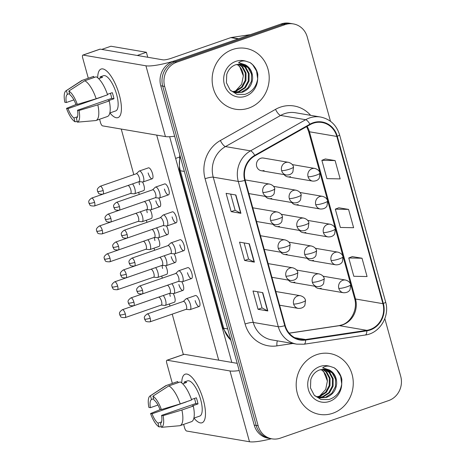 <?xml version="1.0" encoding="UTF-8"?>
<svg xmlns="http://www.w3.org/2000/svg" width="465" height="465" viewBox="0 0 465 465"><rect width="100%" height="100%" fill="white"/><g stroke="black" fill="none" stroke-linecap="round" stroke-linejoin="round"><path stroke-width="0.7" d="M265.405 196.416A6.429 5.929 99.7 0 0 268.985 198.636A6.429 5.929 99.7 0 0 271.746 198.404M273.089 224.316A6.429 5.929 99.7 0 0 276.669 226.542A6.429 5.929 99.7 0 0 279.43 226.304M280.773 252.222A6.429 5.929 99.7 0 0 284.353 254.442A6.429 5.929 99.7 0 0 287.12 254.21M288.463 280.122A6.429 5.929 99.7 0 0 292.043 282.348A6.429 5.929 99.7 0 0 294.804 282.11M288.405 162.314C291.317 163.186 293.02 164.732 293.525 166.941A6.429 1.122 164.6 0 1 289.771 169.068A6.429 1.122 -15.4 0 1 281.621 170.626A6.429 5.929 99.7 0 1 285.644 162.547A6.429 5.929 99.7 0 1 288.405 162.314L263.463 158.059A6.429 5.929 99.7 0 0 260.696 158.292A6.429 5.929 99.7 0 0 256.442 164.901A6.429 5.929 99.7 0 0 261.301 170.731A6.429 5.929 99.7 0 0 264.062 170.498M291.834 202.531A6.429 5.929 99.7 0 0 295.415 204.757A6.429 5.929 99.7 0 0 298.175 204.519M299.518 230.437A6.429 5.929 99.7 0 0 303.099 232.657A6.429 5.929 99.7 0 0 305.86 232.424M307.202 258.342A6.429 5.929 99.7 0 0 310.783 260.563A6.429 5.929 99.7 0 0 313.544 260.33M314.886 286.242A6.429 5.929 99.7 0 0 318.467 288.469A6.429 5.929 99.7 0 0 321.234 288.23M284.144 174.631A6.429 5.929 99.7 0 0 287.725 176.851A6.429 5.929 99.7 0 0 290.486 176.619M232.599 49.517A30.859 28.47 99.7 0 0 212.168 81.23A30.859 28.47 99.7 0 0 235.482 109.228A30.859 28.47 99.7 0 0 248.74 108.107A30.859 28.47 99.7 0 0 269.171 76.388A30.859 28.47 99.7 0 0 245.857 48.389A30.859 28.47 99.7 0 0 232.599 49.517A30.859 28.47 99.7 0 0 212.168 81.23A30.859 28.47 99.7 0 0 235.482 109.228A30.859 28.47 99.7 0 0 248.74 108.107A30.859 28.47 99.7 0 0 269.171 76.388A30.859 28.47 99.7 0 0 245.857 48.389A30.859 28.47 99.7 0 0 232.599 49.517M316.653 354.667A30.859 28.47 99.7 0 0 296.222 386.386A30.859 28.47 99.7 0 0 319.536 414.385A30.859 28.47 99.7 0 0 332.795 413.257A30.859 28.47 99.7 0 0 353.226 381.544A30.859 28.47 99.7 0 0 329.912 353.545A30.859 28.47 99.7 0 0 316.653 354.667A30.859 28.47 99.7 0 0 296.222 386.386A30.859 28.47 99.7 0 0 319.536 414.385A30.859 28.47 99.7 0 0 332.795 413.257A30.859 28.47 99.7 0 0 353.226 381.544A30.859 28.47 99.7 0 0 329.912 353.545A30.859 28.47 99.7 0 0 316.653 354.667M313.212 123.248A20.57 18.978 -80.3 0 1 322.047 122.498A20.57 18.978 -80.3 0 1 336.84 136.448L382.904 303.674A20.57 18.978 -80.3 0 1 366.78 330.336L305.586 339.531A20.57 18.978 -80.3 0 1 299.995 339.479A20.57 18.978 -80.3 0 1 285.208 325.529L245.189 180.257A20.57 18.978 -80.3 0 1 254.971 155.792L310.126 124.643A20.57 18.978 -80.3 0 1 313.212 123.248M313.079 122.76A21.088 19.454 99.7 0 0 309.911 124.19L254.762 155.339A21.088 19.454 99.7 0 0 244.735 180.414L284.749 325.686A21.088 19.454 99.7 0 0 305.639 340.043L366.833 330.842A21.088 19.454 99.7 0 0 383.358 303.517L337.294 136.292A21.088 19.454 99.7 0 0 313.079 122.76M330.47 121.278L307.255 36.997A19.286 17.792 99.7 0 0 293.386 23.918L289.474 23.25A19.286 17.792 99.7 0 0 281.185 23.953L172.823 61.531A19.286 17.792 99.7 0 0 160.762 85.775L254.227 425.109L256.186 425.446A19.286 17.792 99.7 0 0 270.049 438.524A19.286 17.792 99.7 0 1 256.186 425.446L162.715 86.112L256.186 425.446L258.139 425.777A19.286 17.792 99.7 0 0 272.008 438.855A19.286 17.792 99.7 0 0 280.296 438.152L388.653 400.574A19.286 17.792 99.7 0 0 400.72 376.33L384.834 318.659M172.823 61.531L174.782 61.868A19.286 17.792 99.7 0 0 162.715 86.112A19.286 17.792 99.7 0 1 174.782 61.868L283.144 24.285L174.782 61.868L176.741 62.2A19.286 17.792 99.7 0 0 164.674 86.444L258.139 425.777M291.427 23.581A19.286 17.792 99.7 0 0 283.144 24.285A19.286 17.792 99.7 0 1 291.427 23.581M362.02 258.232L348.762 257.97L353.807 276.28L367.059 276.541L362.02 258.232L352.249 256.616M335.12 160.582L321.867 160.32L326.907 178.63L340.165 178.891L335.12 160.582L325.349 158.966M348.57 209.407L335.312 209.145L340.357 227.455L353.615 227.716L348.57 209.407L338.799 207.791M293.386 23.918A19.286 17.792 99.7 0 0 285.097 24.622L176.741 62.2M240.928 213.307L231.146 211.639L226.1 193.33L235.883 194.998L240.928 213.307A5.144 0.895 -15.4 0 1 240.655 213.226L235.627 194.951M267.823 310.957L258.04 309.289L253.001 290.98L262.783 292.648L267.823 310.957A5.144 0.895 -15.4 0 1 267.555 310.876L262.522 292.601M254.378 262.132L244.596 260.464L239.551 242.155L249.333 243.823L254.378 262.132A5.144 0.895 -15.4 0 1 254.105 262.051L249.071 243.776M244.596 260.464L248.566 259.086M244.119 242.933L248.577 259.11L254.105 262.051M258.04 309.289L262.016 307.911M257.569 291.758L262.022 307.935L267.555 310.876M231.146 211.639L235.121 210.261M230.669 194.108L235.127 210.285L240.655 213.226M335.312 209.145L338.886 207.756M321.867 160.32L325.436 158.931M348.762 257.97L352.331 256.581M254.227 425.109A19.286 17.792 99.7 0 0 268.096 438.187L272.008 438.855M134.141 193.8A5.783 1.994 -109.1 0 0 134.211 193.812A5.783 1.994 -109.1 0 0 134.525 193.777A5.783 1.994 -109.1 0 0 134.827 188.685A5.783 1.994 -109.1 0 0 132.554 183.902M94.581 202.327A4.179 1.436 -109.1 0 1 94.36 206.007L130.572 193.446A4.179 1.436 -109.1 0 0 130.793 189.767A4.179 1.436 -109.1 0 0 128.113 185.529A4.179 1.436 -109.1 0 0 127.834 185.547L91.622 198.107C86.926 201.502 89.431 202.542 88.96 203.164A4.179 0.732 164.6 0 0 89.28 203.345A4.179 0.732 -15.4 0 0 94.581 202.327A4.179 1.436 -109.1 0 0 91.622 198.107M142.72 181.972A5.783 1.994 -109.1 0 0 142.796 181.978A5.783 1.994 -109.1 0 0 143.104 181.943A5.783 1.994 -109.1 0 0 143.261 176.34A5.783 1.994 -109.1 0 0 139.698 170.986A5.783 1.994 -109.1 0 0 139.314 171.01A5.783 1.994 -109.1 0 0 139.047 171.172L136.315 173.753M103.16 190.493A4.179 1.436 -109.1 0 1 102.939 194.172L139.157 181.612A4.179 1.436 -109.1 0 0 139.378 177.938A4.179 1.436 -109.1 0 0 136.693 173.695A4.179 1.436 -109.1 0 0 136.419 173.718L100.202 186.273C95.511 189.674 98.01 190.714 97.54 191.336A4.179 0.732 164.6 0 0 97.865 191.51A4.179 0.732 -15.4 0 0 103.16 190.493A4.179 1.436 -109.1 0 0 100.202 186.273M158.989 198.044A5.783 1.994 -109.1 0 0 159.059 198.049A5.783 1.994 -109.1 0 0 159.373 198.014A5.783 1.994 -109.1 0 0 159.524 192.411A5.783 1.994 -109.1 0 0 155.961 187.058A5.783 1.994 -109.1 0 0 155.577 187.081A5.783 1.994 -109.1 0 0 155.316 187.244L152.578 189.825M119.429 206.565A4.179 1.436 -109.1 0 1 119.209 210.244L155.42 197.683A4.179 1.436 -109.1 0 0 155.641 194.01A4.179 1.436 -109.1 0 0 152.962 189.767A4.179 1.436 -109.1 0 0 152.683 189.79L116.471 202.345C111.774 205.745 114.28 206.78 113.809 207.407A4.179 0.732 164.6 0 0 114.128 207.582A4.179 0.732 -15.4 0 0 119.429 206.565A4.179 1.436 -109.1 0 0 116.471 202.345M141.825 221.706A5.783 1.994 -109.1 0 0 141.901 221.718A5.783 1.994 -109.1 0 0 142.209 221.683A5.783 1.994 -109.1 0 0 142.511 216.591A5.783 1.994 -109.1 0 0 140.238 211.808M102.265 230.233A4.179 1.436 -109.1 0 1 102.044 233.907L138.262 221.346A4.179 1.436 -109.1 0 0 138.483 217.672A4.179 1.436 -109.1 0 0 135.797 213.435A4.179 1.436 -109.1 0 0 135.518 213.452L99.307 226.013C94.616 229.408 97.115 230.448 96.644 231.07A4.179 0.732 164.6 0 0 96.97 231.245A4.179 0.732 -15.4 0 0 102.265 230.233A4.179 1.436 -109.1 0 0 99.307 226.013M149.509 249.612A5.783 1.994 -109.1 0 0 149.585 249.618A5.783 1.994 -109.1 0 0 149.893 249.583A5.783 1.994 -109.1 0 0 150.201 244.491A5.783 1.994 -109.1 0 0 147.922 239.708M109.949 258.133A4.179 1.436 -109.1 0 1 109.728 261.812L145.946 249.252A4.179 1.436 -109.1 0 0 146.167 245.572A4.179 1.436 -109.1 0 0 143.482 241.335A4.179 1.436 -109.1 0 0 143.208 241.358L106.991 253.913C102.3 257.314 104.799 258.348 104.334 258.97A4.179 0.732 164.6 0 0 104.654 259.15A4.179 0.732 -15.4 0 0 109.949 258.133A4.179 1.436 -109.1 0 0 106.991 253.913M157.199 277.512A5.783 1.994 -109.1 0 0 157.269 277.524A5.783 1.994 -109.1 0 0 157.583 277.489A5.783 1.994 -109.1 0 0 157.885 272.397A5.783 1.994 -109.1 0 0 155.612 267.613M117.639 286.039A4.179 1.436 -109.1 0 1 117.418 289.712L153.63 277.157A4.179 1.436 -109.1 0 0 153.851 273.478A4.179 1.436 -109.1 0 0 151.172 269.241A4.179 1.436 -109.1 0 0 150.893 269.258L114.681 281.819C109.984 285.214 112.489 286.254 112.019 286.876A4.179 0.732 164.6 0 0 112.338 287.05A4.179 0.732 -15.4 0 0 117.639 286.039A4.179 1.436 -109.1 0 0 114.681 281.819M164.883 305.418A5.783 1.994 -109.1 0 0 164.959 305.424A5.783 1.994 -109.1 0 0 165.267 305.389A5.783 1.994 -109.1 0 0 165.569 300.297A5.783 1.994 -109.1 0 0 163.296 295.519M125.323 313.939A4.179 1.436 -109.1 0 1 125.102 317.618L161.32 305.057A4.179 1.436 -109.1 0 0 161.535 301.384A4.179 1.436 -109.1 0 0 158.856 297.141A4.179 1.436 -109.1 0 0 158.577 297.164L122.365 309.719C117.674 313.119 120.173 314.16 119.703 314.782A4.179 0.732 164.6 0 0 120.028 314.956A4.179 0.732 -15.4 0 0 125.323 313.939A4.179 1.436 -109.1 0 0 122.365 309.719M150.404 209.872A5.783 1.994 -109.1 0 0 150.48 209.884A5.783 1.994 -109.1 0 0 150.788 209.849A5.783 1.994 -109.1 0 0 151.346 205.809A5.783 1.994 -109.1 0 0 148.817 199.973M110.844 218.399A4.179 1.436 -109.1 0 1 110.624 222.078L146.841 209.517A4.179 1.436 -109.1 0 0 147.062 205.838A4.179 1.436 -109.1 0 0 144.377 201.601A4.179 1.436 -109.1 0 0 144.103 201.618L107.886 214.179C103.195 217.574 105.695 218.614 105.23 219.236A4.179 0.732 164.6 0 0 105.549 219.416A4.179 0.732 -15.4 0 0 110.844 218.399A4.179 1.436 -109.1 0 0 107.886 214.179M158.094 237.778A5.783 1.994 -109.1 0 0 158.164 237.789A5.783 1.994 -109.1 0 0 158.478 237.755A5.783 1.994 -109.1 0 0 159.03 233.709A5.783 1.994 -109.1 0 0 156.507 227.879M118.534 246.305A4.179 1.436 -109.1 0 1 118.313 249.978L154.525 237.417A4.179 1.436 -109.1 0 0 154.746 233.744A4.179 1.436 -109.1 0 0 152.067 229.507A4.179 1.436 -109.1 0 0 151.788 229.524L115.576 242.085C110.879 245.479 113.384 246.52 112.914 247.142A4.179 0.732 164.6 0 0 113.233 247.316A4.179 0.732 -15.4 0 0 118.534 246.305A4.179 1.436 -109.1 0 0 115.576 242.085M165.778 265.684A5.783 1.994 -109.1 0 0 165.854 265.689A5.783 1.994 -109.1 0 0 166.162 265.655A5.783 1.994 -109.1 0 0 166.714 261.615A5.783 1.994 -109.1 0 0 164.192 255.779M126.218 274.205A4.179 1.436 -109.1 0 1 125.998 277.884L162.215 265.323A4.179 1.436 -109.1 0 0 162.436 261.644A4.179 1.436 -109.1 0 0 159.751 257.407A4.179 1.436 -109.1 0 0 159.472 257.424L123.26 269.985C118.569 273.385 121.069 274.42 120.598 275.042A4.179 0.732 164.6 0 0 120.923 275.222A4.179 0.732 -15.4 0 0 126.218 274.205A4.179 1.436 -109.1 0 0 123.26 269.985M166.673 225.944A5.783 1.994 -109.1 0 0 166.749 225.955A5.783 1.994 -109.1 0 0 167.057 225.92A5.783 1.994 -109.1 0 0 167.214 220.311A5.783 1.994 -109.1 0 0 163.651 214.958A5.783 1.994 -109.1 0 0 163.267 214.987A5.783 1.994 -109.1 0 0 163 215.15L160.268 217.725M127.114 234.47A4.179 1.436 -109.1 0 1 126.893 238.15L163.11 225.589A4.179 1.436 -109.1 0 0 163.331 221.91A4.179 1.436 -109.1 0 0 160.646 217.672A4.179 1.436 -109.1 0 0 160.373 217.69L124.155 230.251C119.464 233.645 121.964 234.686 121.493 235.307A4.179 0.732 164.6 0 0 121.818 235.482A4.179 0.732 -15.4 0 0 127.114 234.47A4.179 1.436 -109.1 0 0 124.155 230.251M174.358 253.849A5.783 1.994 -109.1 0 0 174.433 253.861A5.783 1.994 -109.1 0 0 174.741 253.82A5.783 1.994 -109.1 0 0 174.898 248.217A5.783 1.994 -109.1 0 0 171.335 242.864A5.783 1.994 -109.1 0 0 170.951 242.887A5.783 1.994 -109.1 0 0 170.684 243.056L167.952 245.63M134.798 262.376A4.179 1.436 -109.1 0 1 134.577 266.05L170.794 253.489A4.179 1.436 -109.1 0 0 171.015 249.815A4.179 1.436 -109.1 0 0 168.33 245.578A4.179 1.436 -109.1 0 0 168.057 245.596L131.839 258.156C127.148 261.551 129.648 262.591 129.183 263.213A4.179 0.732 164.6 0 0 129.503 263.388A4.179 0.732 -15.4 0 0 134.798 262.376A4.179 1.436 -109.1 0 0 131.839 258.156M182.048 281.755A5.783 1.994 -109.1 0 0 182.117 281.761A5.783 1.994 -109.1 0 0 182.431 281.726A5.783 1.994 -109.1 0 0 182.582 276.123A5.783 1.994 -109.1 0 0 179.019 270.769A5.783 1.994 -109.1 0 0 178.636 270.793A5.783 1.994 -109.1 0 0 178.374 270.956L175.636 273.536M142.488 290.276A4.179 1.436 -109.1 0 1 142.267 293.956L178.479 281.395A4.179 1.436 -109.1 0 0 178.7 277.715A4.179 1.436 -109.1 0 0 176.02 273.478A4.179 1.436 -109.1 0 0 175.741 273.496L139.529 286.056C134.833 289.451 137.338 290.491 136.867 291.113A4.179 0.732 164.6 0 0 137.187 291.293A4.179 0.732 -15.4 0 0 142.488 290.276A4.179 1.436 -109.1 0 0 139.529 286.056M189.732 309.655A5.783 1.994 -109.1 0 0 189.807 309.667A5.783 1.994 -109.1 0 0 190.115 309.632A5.783 1.994 -109.1 0 0 190.266 304.023A5.783 1.994 -109.1 0 0 186.703 298.67A5.783 1.994 -109.1 0 0 186.326 298.699A5.783 1.994 -109.1 0 0 186.058 298.861L183.32 301.436M150.172 318.182A4.179 1.436 -109.1 0 1 149.951 321.856L186.169 309.301A4.179 1.436 -109.1 0 0 186.384 305.621A4.179 1.436 -109.1 0 0 183.704 301.384A4.179 1.436 -109.1 0 0 183.425 301.401L147.213 313.962C142.523 317.357 145.022 318.397 144.551 319.019A4.179 0.732 164.6 0 0 144.877 319.193A4.179 0.732 -15.4 0 0 150.172 318.182A4.179 1.436 -109.1 0 0 147.213 313.962M252.646 78.184A14.531 13.409 99.7 0 0 241.649 64.234L235.656 64.745C231.372 66.309 228.402 69.529 226.74 74.406L226.42 82.758L230.169 90.076L236.912 94.314L244.782 94.412C252.03 92.029 256.325 86.85 257.668 78.887L257.802 74.324C256.703 69.25 254.134 65.338 250.083 62.589L246.061 61.252C243.311 60.578 240.829 61.037 238.609 62.63L245.41 64.844C250.17 67.599 252.582 72.046 252.646 78.184C252.088 85.019 248.665 89.704 242.375 92.25L235.9 92.738L230.826 90.751M238.807 64.094L242.66 66.797L246.031 73.052L245.944 80.503L242.358 87.147L236.162 91.187L232.855 91.838M238.4 64.129L241.887 66.664L245.253 72.918L245.165 80.375L241.579 87.013L235.383 91.053L232.483 91.669M240.417 64.089L245.764 67.326L249.135 73.58L249.048 81.038L245.462 87.676L239.266 91.715L234.36 92.384M240.021 64.071L244.991 67.192L248.357 73.453L248.275 80.904L244.689 87.548L238.493 91.588L233.982 92.262M241.602 64.222L248.095 67.727L251.466 73.982L251.379 81.433L247.793 88.077L241.597 92.117L235.511 92.669M237.156 64.327L239.556 66.268L243.335 75.888A14.531 13.409 99.7 0 0 236.894 64.385M243.335 75.888L241.631 84.293L235.929 90.553M250.083 62.589L252.664 64.745L256.564 71.052L257.674 78.847M336.695 383.34A14.531 13.409 99.7 0 0 325.698 369.39L319.711 369.902C315.427 371.465 312.457 374.685 310.794 379.562L310.475 387.915L314.224 395.227L320.966 399.47L328.836 399.569C336.085 397.18 340.38 392.007 341.723 384.044L341.856 379.481C340.758 374.406 338.183 370.495 334.132 367.745L330.115 366.408C327.366 365.734 324.884 366.193 322.658 367.786L329.458 370C334.225 372.756 336.637 377.202 336.695 383.34C336.143 390.176 332.719 394.861 326.424 397.406L319.949 397.895L314.881 395.907M322.861 369.251L326.715 371.954L330.086 378.208L329.999 385.659L326.413 392.303L320.216 396.343L316.909 396.994M322.448 369.286L325.936 371.82L329.307 378.074L329.22 385.531L325.634 392.169L319.438 396.209L316.537 396.825M324.471 369.245L329.819 372.482L333.19 378.737L333.103 386.194L329.516 392.832L323.32 396.872L318.415 397.54M324.076 369.227L329.046 372.349L332.411 378.609L332.33 386.06L328.738 392.704L322.541 396.744L318.037 397.418M325.657 369.379L332.15 372.884L335.521 379.138L335.434 386.589L331.847 393.233L325.651 397.273L319.565 397.825M321.21 369.483L323.611 371.425L327.389 381.044A14.531 13.409 99.7 0 0 320.949 369.541M327.389 381.044L325.686 389.449L319.984 395.709M334.132 367.745L336.712 369.902L340.618 376.208L341.728 384.003M97.691 77.707A25.715 8.852 70.9 0 1 108.357 72.714A25.715 8.852 70.9 0 1 119.342 94.994A25.715 8.852 70.9 0 1 121.377 110.257A25.715 8.852 70.9 0 1 109.909 112.937A25.715 8.852 70.9 0 0 117.982 117.622A25.715 8.852 70.9 0 0 119.342 94.994A25.715 8.852 70.9 0 0 101.132 69.029A25.715 8.852 70.9 0 0 97.691 77.707M238.673 38.746A3.214 2.964 99.7 0 0 238.161 38.874L178.531 59.555A25.715 4.487 164.6 0 1 145.934 65.798L83.078 55.073A3.214 1.104 -109.1 0 0 82.863 55.091A3.214 1.104 -109.1 0 0 82.694 57.916L88.298 78.248M174.648 136.198A25.715 4.487 164.6 0 1 165.435 136.594L102.579 125.87A3.214 1.104 -109.1 0 1 100.516 122.609L99.586 119.243M82.863 55.091L99.975 49.156A3.214 1.104 70.9 0 1 100.19 49.139L163.041 59.863A6.429 1.122 -15.4 0 0 171.19 58.305L230.826 37.624A3.214 2.964 -80.3 0 1 231.332 37.496L250.397 34.631M181.745 382.864A25.715 8.852 70.9 0 1 192.411 377.871A25.715 8.852 70.9 0 1 203.397 400.15A25.715 8.852 70.9 0 1 205.431 415.414A25.715 8.852 70.9 0 1 193.963 418.093A25.715 8.852 70.9 0 0 202.037 422.778A25.715 8.852 70.9 0 0 203.397 400.15A25.715 8.852 70.9 0 0 185.186 374.186A25.715 8.852 70.9 0 0 181.745 382.864M239.202 370.559A25.715 4.487 164.6 0 1 229.989 370.954L167.133 360.23A3.214 1.104 -109.1 0 0 166.918 360.247A3.214 1.104 -109.1 0 0 166.749 363.072L172.346 383.398M271.339 438.745A25.715 4.487 164.6 0 1 249.49 441.75L186.634 431.026A3.214 1.104 -109.1 0 1 184.57 427.765L183.64 424.394M166.918 360.247L184.03 354.313A3.214 1.104 70.9 0 1 184.245 354.295L237.214 363.334M186.326 298.699L195.445 295.531A5.783 1.994 70.9 0 1 199.543 301.372A5.783 1.994 70.9 0 1 199.241 306.464A5.783 1.994 70.9 0 1 195.143 300.623M178.636 270.793L187.761 267.631A5.783 1.994 70.9 0 1 191.859 273.472A5.783 1.994 70.9 0 1 191.557 278.564A5.783 1.994 70.9 0 1 187.459 272.717M170.951 242.887L180.077 239.725A5.783 1.994 70.9 0 1 184.175 245.567A5.783 1.994 70.9 0 1 183.867 250.658A5.783 1.994 70.9 0 1 179.769 244.817M163.267 214.987L172.393 211.819A5.783 1.994 70.9 0 1 176.485 217.661A5.783 1.994 70.9 0 1 176.183 222.752A5.783 1.994 70.9 0 1 172.085 216.911M155.577 187.081L164.703 183.919A5.783 1.994 70.9 0 1 168.801 189.761A5.783 1.994 70.9 0 1 168.499 194.852A5.783 1.994 70.9 0 1 164.401 189.011M181.821 281.738A5.783 1.994 70.9 0 1 183.28 285.301A5.783 1.994 70.9 0 1 182.972 290.393A5.783 1.994 70.9 0 1 178.874 284.551M174.137 253.832A5.783 1.994 70.9 0 1 175.59 257.401A5.783 1.994 70.9 0 1 175.288 262.493A5.783 1.994 70.9 0 1 171.19 256.651M166.447 225.926A5.783 1.994 70.9 0 1 167.906 229.495A5.783 1.994 70.9 0 1 167.603 234.587A5.783 1.994 70.9 0 1 163.506 228.745M158.763 198.026A5.783 1.994 70.9 0 1 160.222 201.595A5.783 1.994 70.9 0 1 159.914 206.681A5.783 1.994 70.9 0 1 155.816 200.839M170.295 296.385A5.783 1.994 70.9 0 1 169.824 293.264M173.236 293.566A5.783 1.994 70.9 0 1 174.695 297.135A5.783 1.994 70.9 0 1 174.392 302.227L165.267 305.389M162.611 268.479A5.783 1.994 70.9 0 1 162.14 265.364M165.552 265.666A5.783 1.994 70.9 0 1 167.011 269.229A5.783 1.994 70.9 0 1 166.703 274.321L157.583 277.489M154.921 240.579A5.783 1.994 70.9 0 1 154.456 237.458M157.868 237.76A5.783 1.994 70.9 0 1 159.326 241.329A5.783 1.994 70.9 0 1 159.018 246.421L149.893 249.583M147.236 212.674A5.783 1.994 70.9 0 1 146.766 209.558M150.183 209.855A5.783 1.994 70.9 0 1 151.637 213.423A5.783 1.994 70.9 0 1 151.334 218.515L142.209 221.683M139.314 171.01L148.44 167.848A5.783 1.994 70.9 0 1 152.532 173.689A5.783 1.994 70.9 0 1 152.229 178.781A5.783 1.994 70.9 0 1 148.132 172.939M139.552 184.768A5.783 1.994 70.9 0 1 139.082 181.652M142.493 181.955A5.783 1.994 70.9 0 1 143.952 185.523A5.783 1.994 70.9 0 1 143.65 190.615L134.525 193.777M101.771 49.412L110.926 46.233L146.388 52.283L147.76 57.259M169.649 136.716L231.814 362.415M183.355 354.545L172.224 314.131M169.998 306.057L169.417 303.953M162.314 278.157L161.733 276.047M154.63 250.251L154.049 248.141M146.94 222.346L146.359 220.241M139.256 194.446L138.675 192.336M133.798 174.625L121.243 129.055M156.705 135.106L218.701 360.177M146.388 52.283L137.233 55.463M73.906 99.899L66.338 102.521A12.857 4.423 70.9 0 1 67.437 94.354L69.564 93.616M84.764 80.747L68.849 91.018L69.884 94.773A12.857 4.423 70.9 0 1 75.812 104.137L77.318 104.392L96.162 98.754L107.572 94.802A21.216 7.301 70.9 0 0 96.174 76.795L84.764 80.747A21.216 7.301 70.9 0 1 96.162 98.754M107.415 94.343L112.28 92.651A18.646 6.417 70.9 0 1 113.228 95.726A18.646 6.417 70.9 0 1 113.96 98.754L108.258 100.736L109.252 100.905L97.842 104.858L78.998 110.496L77.492 110.24L111.71 98.371A12.857 4.423 -109.1 0 0 111.025 95.348A12.857 4.423 -109.1 0 0 110.397 93.308M98.638 78.649L102.556 77.289A18.646 6.417 70.9 0 0 100.109 76.87L103.451 75.714A18.646 6.417 70.9 0 1 116.651 94.534A18.646 6.417 70.9 0 1 115.669 110.943L109.833 112.966M109.252 100.905A21.216 7.301 70.9 0 1 107.386 116.535L95.976 120.493A21.216 7.301 70.9 0 1 95.732 120.563L77.428 122.161L76.394 118.406A12.857 4.423 70.9 0 0 77.492 110.24M97.842 104.858A21.216 7.301 70.9 0 1 95.976 120.493M68.849 91.018A16.717 5.754 70.9 0 1 77.318 104.392M78.998 110.496A16.717 5.754 70.9 0 1 77.428 122.161M77.51 116.756L73.947 117.994L74.981 121.743L77.26 121.545M74.981 121.743A16.717 5.754 70.9 0 1 66.518 108.368L68.018 108.624L102.242 96.755A12.857 4.423 -109.1 0 1 102.207 96.662M76.615 104.276L66.518 108.368M73.947 117.994A12.857 4.423 70.9 0 1 68.018 108.624M66.338 102.521L64.833 102.265A16.717 5.754 70.9 0 1 65.995 90.809L81.509 80.683A21.216 7.301 70.9 0 1 82.073 80.404L93.482 76.446A21.216 7.301 70.9 0 1 93.727 76.376L82.317 80.329L66.402 90.599L67.437 94.354M94.046 77.533L93.727 76.376M65.995 90.809A16.717 5.754 70.9 0 1 66.402 90.599M100.109 76.87L100.428 78.027M111.71 98.371L113.96 98.754M157.96 405.056L150.393 407.677A12.857 4.423 70.9 0 1 151.491 399.511L153.619 398.772M168.818 385.904L152.904 396.174L153.938 399.929A12.857 4.423 70.9 0 1 159.867 409.293L161.372 409.549L180.217 403.911L191.621 399.958A21.216 7.301 70.9 0 0 180.228 381.951L168.818 385.904A21.216 7.301 70.9 0 1 180.217 403.911M191.47 399.499L196.335 397.808A18.646 6.417 70.9 0 1 197.282 400.882A18.646 6.417 70.9 0 1 198.014 403.911L192.312 405.893L193.306 406.061L181.896 410.014L163.052 415.652L161.547 415.396L195.765 403.527A12.857 4.423 -109.1 0 0 195.079 400.505A12.857 4.423 -109.1 0 0 194.451 398.464M182.693 383.805L186.61 382.445A18.646 6.417 70.9 0 0 184.163 382.027L187.5 380.87A18.646 6.417 70.9 0 1 200.706 399.691A18.646 6.417 70.9 0 1 199.718 416.099L193.888 418.122M193.306 406.061A21.216 7.301 70.9 0 1 191.441 421.691L180.031 425.649A21.216 7.301 70.9 0 1 179.786 425.719L161.483 427.318L160.448 423.563A12.857 4.423 70.9 0 0 161.547 415.396M181.896 410.014A21.216 7.301 70.9 0 1 180.031 425.649M152.904 396.174A16.717 5.754 70.9 0 1 161.372 409.549M163.052 415.652A16.717 5.754 70.9 0 1 161.483 427.318M161.564 421.912L158.001 423.15L159.036 426.899L161.314 426.701M159.036 426.899A16.717 5.754 70.9 0 1 150.573 413.525L152.072 413.78L186.296 401.911A12.857 4.423 -109.1 0 1 186.256 401.818M160.669 409.433L150.573 413.525M158.001 423.15A12.857 4.423 70.9 0 1 152.072 413.78M150.393 407.677L148.887 407.421A16.717 5.754 70.9 0 1 150.05 395.965L165.563 385.834A21.216 7.301 70.9 0 1 166.127 385.561L177.537 381.602A21.216 7.301 70.9 0 1 177.781 381.533L166.371 385.485L150.457 395.756L151.491 399.511M178.095 382.689L177.781 381.533M150.05 395.965A16.717 5.754 70.9 0 1 150.457 395.756M184.163 382.027L184.483 383.183M195.765 403.527L198.014 403.911M173.462 293.584A5.783 1.994 -109.1 0 0 173.538 293.595A5.783 1.994 -109.1 0 0 173.846 293.56A5.783 1.994 -109.1 0 0 174.404 289.515A5.783 1.994 -109.1 0 0 171.876 283.685M133.903 302.111A4.179 1.436 -109.1 0 1 133.682 305.784L169.899 293.229A4.179 1.436 -109.1 0 0 170.12 289.55A4.179 1.436 -109.1 0 0 167.435 285.312A4.179 1.436 -109.1 0 0 167.162 285.33L130.944 297.891C126.253 301.285 128.753 302.326 128.288 302.948A4.179 0.732 164.6 0 0 128.607 303.122A4.179 0.732 -15.4 0 0 133.903 302.111A4.179 1.436 -109.1 0 0 130.944 297.891M366.78 330.336L339.386 325.663A20.57 18.978 99.7 0 0 342.641 324.861A20.57 18.978 99.7 0 0 355.51 299.001L309.446 131.775A20.57 18.978 99.7 0 0 307.086 126.358M289.201 333.207L339.386 325.663A11.573 4.272 -98.5 0 0 338.863 325.657L341.874 324.913C351.058 322.268 357.963 309.208 354.621 298.513A11.573 2.023 -15.4 0 0 355.51 299.001L382.904 303.674M336.84 136.448L309.446 131.775A11.573 2.023 -15.4 0 1 308.557 131.287L306.638 126.608M292.88 343.484L276.942 345.879A32.143 29.655 -80.3 0 1 245.102 324L205.088 178.729A6.429 1.122 -15.4 0 1 213.237 177.165L238.278 181.437A25.715 23.727 -80.3 0 1 250.507 150.858L305.656 119.708A25.715 23.727 -80.3 0 1 309.516 117.965A25.715 23.727 -80.3 0 1 320.565 117.029L295.525 112.757A25.715 23.727 99.7 0 0 284.475 113.693A25.715 23.727 99.7 0 0 280.616 115.436L225.467 146.585A25.715 23.727 99.7 0 0 213.237 177.165L253.251 322.437A25.715 23.727 99.7 0 0 271.74 339.88L296.78 344.152A25.715 23.727 -80.3 0 1 278.297 326.709L238.278 181.437A6.429 1.122 -15.4 0 0 244.735 180.414M309.911 124.19A6.429 1.982 60.5 0 0 305.656 119.708L280.616 115.436A6.429 1.982 -119.5 0 1 275.524 109.351A32.143 29.655 -80.3 0 1 310.614 115.332M284.749 325.686A6.429 1.122 164.6 0 1 278.297 326.709L253.251 322.437A6.429 1.122 -15.4 0 0 245.102 324M305.639 340.043A6.429 2.372 81.5 0 1 304.058 344.216L365.257 335.021C379.667 333.329 390.054 316.357 385.613 301.959L339.549 134.734A6.429 1.122 164.6 0 1 337.294 136.292M205.088 178.729A32.143 29.655 -80.3 0 1 220.375 140.506A6.429 1.982 -119.5 0 0 225.467 146.585L250.507 150.858A6.429 1.982 60.5 0 1 254.762 155.339M366.833 330.842A6.429 2.372 81.5 0 1 365.257 335.021M383.358 303.517A6.429 1.122 -15.4 0 0 385.613 301.959M220.375 140.506L275.524 109.351M285.097 24.622L281.185 23.953M164.674 86.444L160.762 85.775M277.442 340.851A6.429 2.372 -98.5 0 0 276.942 345.879M305.586 339.531L294.705 337.677M180.257 156.554A25.715 23.727 99.7 0 0 180.339 170.754L184.355 171.44M230.913 340.473L222.723 327.697L179.345 170.207A12.857 2.244 -15.4 0 0 180.339 170.754L223.717 328.238L227.734 328.924M222.723 327.697A12.857 2.244 -15.4 0 0 223.717 328.238A25.715 23.727 99.7 0 0 230.785 340.008M292.311 164.593L314.834 168.435A6.429 5.929 99.7 0 0 312.073 168.667A6.429 5.929 99.7 0 0 308.051 176.746A6.429 1.122 -15.4 0 0 316.2 175.189A6.429 1.122 164.6 0 0 319.949 173.061L319.316 177.996C318.949 178.67 317.537 181.327 312.672 181.106A6.429 5.929 99.7 0 1 308.051 176.746M281.621 170.626A6.429 5.929 99.7 0 0 286.242 174.985L261.301 170.731M245.096 179.909L269.665 184.099A6.429 5.929 99.7 0 0 266.904 184.332A6.429 5.929 99.7 0 0 262.882 192.411A6.429 1.122 -15.4 0 0 271.031 190.853A6.429 1.122 164.6 0 0 274.78 188.726L274.147 193.661C273.78 194.335 272.368 196.991 267.503 196.771A6.429 5.929 99.7 0 1 262.882 192.411M299.995 192.493L322.518 196.335A6.429 5.929 99.7 0 0 319.757 196.573A6.429 5.929 99.7 0 0 315.735 204.652A6.429 1.122 -15.4 0 0 323.884 203.089A6.429 1.122 164.6 0 0 327.639 200.967L327 205.896C326.633 206.576 325.221 209.227 320.356 209.012A6.429 5.929 99.7 0 1 315.735 204.652M307.685 220.398L330.208 224.24A6.429 5.929 99.7 0 0 327.441 224.473A6.429 5.929 99.7 0 0 323.419 232.552A6.429 1.122 -15.4 0 0 331.568 230.995A6.429 1.122 164.6 0 0 335.323 228.867L334.684 233.802C334.323 234.476 332.905 237.133 328.046 236.912A6.429 5.929 99.7 0 1 323.419 232.552M315.369 248.298L337.892 252.14A6.429 5.929 99.7 0 0 335.131 252.379A6.429 5.929 99.7 0 0 331.109 260.458A6.429 1.122 -15.4 0 0 339.258 258.895A6.429 1.122 164.6 0 0 343.007 256.773L342.374 261.708C342.007 262.382 340.595 265.033 335.73 264.818A6.429 5.929 99.7 0 1 331.109 260.458M323.053 276.204L345.576 280.046A6.429 5.929 99.7 0 0 342.815 280.279A6.429 5.929 99.7 0 0 338.793 288.364A6.429 1.122 -15.4 0 0 346.942 286.8A6.429 1.122 164.6 0 0 350.697 284.679L350.058 289.608C349.692 290.282 348.279 292.938 343.414 292.723A6.429 5.929 99.7 0 1 338.793 288.364M273.571 186.372L296.095 190.214A6.429 5.929 99.7 0 0 293.328 190.452A6.429 5.929 99.7 0 0 289.306 198.532A6.429 1.122 -15.4 0 0 297.455 196.974A6.429 1.122 164.6 0 0 301.21 194.847L300.57 199.781C300.21 200.456 298.792 203.106 293.932 202.891A6.429 5.929 99.7 0 1 289.306 198.532M281.255 214.278L303.779 218.12A6.429 5.929 99.7 0 0 301.018 218.352A6.429 5.929 99.7 0 0 296.995 226.438A6.429 1.122 -15.4 0 0 305.145 224.874A6.429 1.122 164.6 0 0 308.894 222.752L308.26 227.681C307.894 228.356 306.481 231.012 301.616 230.797A6.429 5.929 99.7 0 1 296.995 226.438M288.939 242.184L311.463 246.026A6.429 5.929 99.7 0 0 308.702 246.258A6.429 5.929 99.7 0 0 304.68 254.338A6.429 1.122 -15.4 0 0 312.829 252.78A6.429 1.122 164.6 0 0 316.584 250.652L315.944 255.587C315.578 256.262 314.166 258.918 309.301 258.697A6.429 5.929 99.7 0 1 304.68 254.338M252.78 207.809L277.349 211.999A6.429 5.929 99.7 0 0 274.588 212.238A6.429 5.929 99.7 0 0 270.566 220.317A6.429 1.122 -15.4 0 0 278.715 218.753A6.429 1.122 164.6 0 0 282.47 216.632L281.831 221.561C281.465 222.241 280.052 224.891 275.187 224.676A6.429 5.929 99.7 0 1 270.566 220.317M260.464 235.714L285.039 239.905A6.429 5.929 99.7 0 0 282.272 240.138A6.429 5.929 99.7 0 0 278.25 248.217A6.429 1.122 -15.4 0 0 286.399 246.659A6.429 1.122 164.6 0 0 290.154 244.532L289.515 249.467C289.154 250.141 287.736 252.797 282.877 252.576A6.429 5.929 99.7 0 1 278.25 248.217M268.154 263.614L292.723 267.805A6.429 5.929 99.7 0 0 289.962 268.043A6.429 5.929 99.7 0 0 285.94 276.123A6.429 1.122 -15.4 0 0 294.089 274.565A6.429 1.122 164.6 0 0 297.838 272.438L297.205 277.373C296.839 278.047 295.42 280.697 290.561 280.482A6.429 5.929 99.7 0 1 285.94 276.123M275.838 291.52L300.407 295.711A6.429 5.929 99.7 0 0 297.647 295.943A6.429 5.929 99.7 0 0 293.624 304.029A6.429 1.122 -15.4 0 0 301.773 302.465A6.429 1.122 164.6 0 0 305.528 300.344L304.889 305.273C304.523 305.947 303.11 308.603 298.245 308.388A6.429 5.929 99.7 0 1 293.624 304.029M246.061 61.252A18.391 16.967 99.7 0 0 235.86 61.351A18.391 16.967 99.7 0 0 224.357 84.467A18.391 16.967 99.7 0 0 245.479 96.267A18.391 16.967 99.7 0 0 257.668 78.887M241.649 64.234A14.531 13.409 99.7 0 0 239.452 64.054M330.115 366.408A18.391 16.967 99.7 0 0 319.914 366.507A18.391 16.967 99.7 0 0 308.411 389.624A18.391 16.967 99.7 0 0 329.534 401.423A18.391 16.967 99.7 0 0 341.723 384.044M325.698 369.39A14.531 13.409 99.7 0 0 323.506 369.21M165.435 136.594L145.934 65.798M238.161 38.874L230.826 37.624M100.19 49.139L83.078 55.073M231.332 37.496L238.574 38.735M249.49 441.75L229.989 370.954M184.245 354.295L167.133 360.23M296.624 270.084L319.153 273.926A6.429 5.929 99.7 0 0 316.386 274.164A6.429 5.929 99.7 0 0 312.364 282.243A6.429 1.122 -15.4 0 0 320.513 280.68A6.429 1.122 164.6 0 0 324.268 278.558L323.628 283.487C323.268 284.167 321.85 286.818 316.991 286.603A6.429 5.929 99.7 0 1 312.364 282.243M296.78 344.152L304.058 344.216M339.549 134.734C336.474 124.98 330.15 119.075 320.565 117.029M289.137 333.132L338.863 325.657M354.621 298.513L308.557 131.287M179.345 170.207L179.757 154.758M314.834 168.435C317.74 169.306 319.449 170.853 319.949 173.061M181.362 177.531L180.931 177.682M130.467 193.481L134.211 193.812M287.725 176.851L312.672 181.106M94.36 206.007C91.425 206.042 89.937 205.664 89.902 204.873L88.96 203.164M179.147 169.446L178.705 169.597M152.229 178.781L143.104 181.943M139.052 181.646L142.796 181.978M179.072 157.222L175.625 158.42M102.939 194.172C100.004 194.207 98.522 193.829 98.487 193.045L97.54 191.336M293.525 166.941L292.886 171.876C292.52 172.55 291.107 175.206 286.242 174.985M269.665 184.099C272.571 184.971 274.28 186.517 274.78 188.726M184.593 189.267L184.163 189.418M168.499 194.852L159.373 198.014M155.316 197.718L159.059 198.049M181.513 178.089L181.083 178.234M119.209 210.244C116.273 210.279 114.785 209.901 114.756 209.116L113.809 207.407M248.862 193.591L267.503 196.771M322.518 196.335C325.43 197.212 327.133 198.753 327.639 200.967M189.052 205.437L188.616 205.588M138.157 221.387L141.901 221.718M295.415 204.757L320.356 209.012M102.044 233.907C99.109 233.942 97.627 233.564 97.592 232.779L96.644 231.07M330.208 224.24C333.114 225.112 334.817 226.658 335.323 228.867M196.736 233.337L196.3 233.488M145.841 249.287L149.585 249.618M303.099 232.657L328.046 236.912M109.728 261.812C106.793 261.847 105.311 261.469 105.276 260.685L104.334 258.97M337.892 252.14C340.799 253.018 342.507 254.558 343.007 256.773M204.42 261.243L203.99 261.394M153.526 277.192L157.269 277.524M310.783 260.563L335.73 264.818M117.418 289.712C114.483 289.747 112.995 289.375 112.96 288.585L112.019 286.876M345.576 280.046C348.483 280.924 350.192 282.464 350.697 284.679M212.104 289.149L211.674 289.294M161.216 305.092L164.959 305.424M318.467 288.469L343.414 292.723M125.102 317.618C122.167 317.653 120.679 317.275 120.65 316.491L119.703 314.782M296.095 190.214C299.001 191.092 300.704 192.632 301.21 194.847M186.82 197.352L186.389 197.503M159.914 206.681L150.788 209.849M146.737 209.552L150.48 209.884M110.624 222.078C107.688 222.107 106.206 221.735 106.171 220.945L105.23 219.236M268.985 198.636L293.932 202.891M303.779 218.12C306.685 218.998 308.394 220.538 308.894 222.752M194.51 225.258L194.074 225.403M167.603 234.587L158.478 237.755M154.421 237.458L158.164 237.789M118.313 249.978C115.378 250.013 113.89 249.635 113.855 248.851L112.914 247.142M276.669 226.542L301.616 230.797M311.463 246.026C314.369 246.898 316.078 248.444 316.584 250.652M202.194 253.158L201.764 253.309M175.288 262.493L166.162 265.655M162.111 265.358L165.854 265.689M125.998 277.884C123.062 277.919 121.574 277.541 121.545 276.756L120.598 275.042M284.353 254.442L309.301 258.697M277.349 211.999C280.256 212.877 281.964 214.417 282.47 216.632M192.283 217.172L191.847 217.324M176.183 222.752L167.057 225.92M163.006 225.624L166.749 225.955M189.203 205.989L188.767 206.14M126.893 238.15C123.957 238.179 122.475 237.807 122.44 237.016L121.493 235.307M256.552 221.497L275.187 224.676M285.039 239.905C287.945 240.777 289.649 242.323 290.154 244.532M199.967 245.072L199.537 245.224M183.867 250.658L174.741 253.82M170.69 253.53L174.433 253.861M196.887 233.895L196.457 234.046M134.577 266.05C131.642 266.085 130.159 265.707 130.124 264.922L129.183 263.213M264.236 249.397L282.877 252.576M292.723 267.805C295.63 268.683 297.338 270.223 297.838 272.438M207.652 272.978L207.221 273.129M191.557 278.564L182.431 281.726M178.374 281.43L182.117 281.761M204.571 261.795L204.141 261.946M142.267 293.956C139.331 293.99 137.843 293.613 137.809 292.828L136.867 291.113M271.92 277.303L290.561 280.482M300.407 295.711C303.314 296.589 305.023 298.129 305.528 300.344M215.342 300.884L214.906 301.029M199.241 306.464L190.115 309.632M186.064 309.335L189.807 309.667M212.261 289.701L211.825 289.852M149.951 321.856C147.016 321.89 145.528 321.513 145.499 320.728L144.551 319.019M279.605 305.209L298.245 308.388M319.153 273.926C322.059 274.803 323.762 276.344 324.268 278.558M209.878 281.063L209.448 281.215M182.972 290.393L173.846 293.56M169.795 293.264L173.538 293.595M133.682 305.784C130.746 305.819 129.264 305.441 129.229 304.656L128.288 302.948M292.043 282.348L316.991 286.603"/></g></svg>
